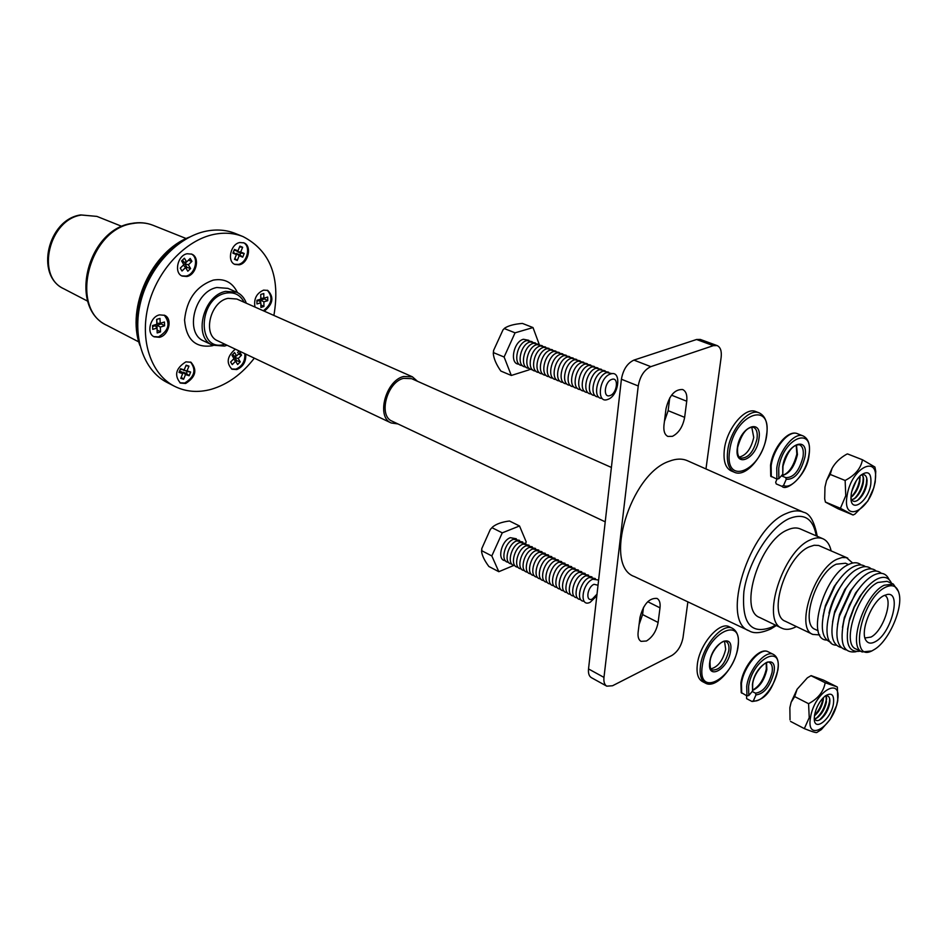 <?xml version="1.0" encoding="UTF-8"?>
<svg xmlns="http://www.w3.org/2000/svg" width="947" height="947" viewBox="0 0 947 947"><rect width="100%" height="100%" fill="white"/><g stroke="black" fill="none" stroke-linecap="round" stroke-linejoin="round"><path stroke-width="1.42" d="M239.78 242.539C230.571 243.959 226.747 261.621 235.01 264.462L239.26 264.805C248.457 263.278 252.198 245.675 243.876 242.858L239.78 242.539M234.548 264.249L238.313 264.402C247.25 262.935 251.227 246.031 243.391 242.681M187.175 253.749C177.622 255.216 173.703 272.961 182.203 276.086L186.902 276.488C196.443 274.902 200.279 257.205 191.708 254.139L187.175 253.749M181.753 275.861L185.979 276.074C195.248 274.535 199.308 257.525 191.223 253.95M159.57 314.877C150.194 316.582 146.075 333.498 154.207 336.836L159.451 337.31C168.826 335.498 172.851 318.618 164.648 315.327L159.57 314.877M153.757 336.599L158.528 336.86C168.815 330.61 170.697 323.377 164.174 315.126M185.896 361.849C175.811 368.205 173.976 375.284 180.404 383.062L185.648 383.488C195.709 377.048 197.485 369.969 190.986 362.251L185.896 361.849M179.954 382.813L184.736 383.026C194.549 376.93 196.479 369.934 190.513 362.05M235.294 349.147C227.114 356.297 226.013 362.985 232.015 369.223L236.774 369.567C243.237 366.738 246.22 361.565 245.723 354.083M231.565 368.987L235.862 369.129C242.325 366.288 245.309 361.127 244.8 353.645M264.284 311.172C273.079 304.046 274.228 297.121 267.752 290.421L263.586 290.125C256.483 293.31 253.618 298.956 254.98 307.053M672.453 436.318C678.786 433.039 682.858 426.718 684.645 417.355L686.729 401.232C687.368 395.065 686.019 391.17 682.669 389.537C674.749 389.134 669.198 395.55 666.001 408.761L663.977 425.061C663.385 431.039 664.699 434.827 667.895 436.437L672.453 436.318M664.439 421.368L668.144 410.667L669.742 397.894M646.434 641.001C652.554 637.201 656.449 631.022 658.106 622.463L660 607.856C660.521 603.014 659.526 599.865 656.993 598.409C649.133 597.865 643.463 604.21 639.971 617.444L638.136 632.182C637.639 636.869 638.609 639.935 641.036 641.368L646.434 641.001M639.083 624.594L642.587 614.567L643.498 607.287M669.28 461.236C676.122 458.585 682.195 458.419 687.475 460.739L803.541 512.244C798.688 510.113 792.994 510.516 786.472 513.44C749.172 527.704 719.921 621.386 749.16 630.856L634.372 576.557C602.777 565.856 630.086 473.902 669.28 461.236M796.403 626.571L796.048 626.76C790.65 629.601 785.939 630.098 781.95 628.24C760.619 621.031 782.743 551.13 810.265 539.92C815.13 537.624 819.356 537.245 822.967 538.784C827.062 540.654 829.773 544.667 831.123 550.823M781.95 628.24L759.636 617.48C738.068 610.117 759.79 540.855 787.442 529.941C792.319 527.704 796.593 527.361 800.239 528.911L822.967 538.784M819.723 634.928L812.775 634.407C795.042 628.488 814.041 569.076 837.077 559.203L842.049 557.511L846.452 557.653L852.667 563.027M812.775 634.407L785.359 621.279C767.378 615.207 785.951 556.445 809.129 546.893L814.136 545.259L818.587 545.448L847.754 558.103M818.137 630.785L815.201 629.388C799.824 624.251 816.255 572.828 836.225 564.199L845.541 563.228L848.512 564.53M826.719 640.077C805.613 639.77 823.772 575.374 848.323 564.625C853.59 562.021 857.864 562.139 861.143 564.968M830.827 642.267C821.795 638.87 819.948 627.139 825.287 607.086L835.23 585.388C841.054 576.321 847.068 570.13 853.294 566.815C858.219 564.353 862.279 564.305 865.487 566.649M836.296 645.191C815.024 645.002 833.573 579.576 858.361 568.579C863.688 565.915 867.985 566.022 871.276 568.875M841.232 647.547C831.762 644.966 829.536 633.543 834.532 613.301L845.979 588.336C851.649 579.813 857.449 573.965 863.38 570.781C868.707 568.105 873.004 568.212 876.271 571.077M846.18 649.914C836.852 647.44 834.579 636.266 839.338 616.367L851.436 589.981C856.999 581.766 862.658 576.107 868.411 573.006C873.738 570.307 878.035 570.402 881.302 573.29M856.064 651.714C843.126 653.738 839.172 642.966 844.191 619.397L849.423 605.015L856.905 591.674C862.35 583.731 867.878 578.25 873.477 575.231C880.876 571.621 886.084 573.077 889.115 579.6M860.456 651.134C848.417 653.122 844.653 643.202 849.151 621.374L854.253 607.228L861.64 594.148C866.647 586.951 871.714 581.967 876.839 579.185C883.811 575.752 888.712 577.125 891.541 583.305M871.311 651.003L862.184 651.95L856.029 649.015C840.924 644.067 857.994 591.544 877.845 582.464L887.055 581.328L893.305 584.086L898.525 591.603M862.184 651.95C847.139 647.026 864.291 594.385 884.107 585.246L893.305 584.086M885.291 587.353C892.666 583.814 897.306 586.063 899.212 594.112C902.929 609.548 887.955 642.362 873.797 649.808L873.631 649.902C848.157 665.99 860.065 599.652 885.291 587.353M875.3 641.687C871.228 643.913 868.162 643.534 866.091 640.551C859.58 632.194 871.666 601.416 883.752 595.699L887.221 594.479C902.041 591.366 891.21 633.673 875.3 641.687M884.522 595.308C893.826 598.776 883.35 630.915 870.991 637.071L864.978 637.982M824.269 610.697L824.304 609.572M836.45 583.056L837.29 582.298M605.228 521.844L392.094 421.166C378.078 415.887 386.885 382.28 403.446 378.362L411.59 378.658L611.395 467.451M397.941 423.936L391.206 422.978C375.995 417.236 385.583 380.718 403.552 376.48L412.383 376.811L417.485 381.286M224.889 344.211L224.546 344.306C196.905 352.947 197.615 298.636 225.599 293.203C233.992 291.64 240.171 294.647 244.113 302.247M227.067 345.253L224.51 346.081L212.471 345.146C192.939 337.511 203.132 295.31 225.646 291.38L236.738 292.232C241.225 294.292 244.421 297.962 246.327 303.218M254.317 358.155C242.089 374.041 227.754 384.423 211.276 389.3C198.065 392.898 185.801 391.892 174.497 386.269C151.035 374.408 139.41 340.257 148.395 305.23C157.261 270.191 185.541 240.076 214.046 234.359C224.475 232.275 234.169 233.033 243.13 236.632C270.203 250.789 280.466 277.057 273.896 315.434M174.497 386.269L166.98 382.41C143.518 370.537 131.834 336.505 140.76 301.62C149.555 266.746 177.752 236.797 206.221 231.151C216.638 229.103 226.333 229.872 235.282 233.459L243.13 236.632M705.965 468.943L721.141 357.386C721.827 351.1 720.489 347.17 717.128 345.584L713.34 345.655L650.826 366.655C644.22 369.792 640.03 376.231 638.242 385.962L603.973 677.401C603.535 681.828 604.47 684.74 606.767 686.161L612.531 685.758L671.861 655.478C677.661 651.785 681.378 645.842 683.012 637.639L687.877 601.866M713.34 345.655L696.566 339.5L633.934 360.109L650.826 366.655M696.566 339.5L700.366 339.452L717.128 345.584M606.767 686.161L591.378 677.661C589.07 676.241 588.111 673.329 588.525 668.937L603.973 677.401M638.242 385.962L621.41 379.238L588.525 668.937M621.41 379.238C623.138 369.567 627.316 363.198 633.934 360.109M847.541 629.376L849.755 618.498L854.016 607.122L859.852 596.48L866.623 587.72M842.475 627.411L844.345 617.456L855.532 593.059L861.829 585.163M837.503 624.7L839.492 614.52L850.134 591.307L856.538 583.174M832.567 621.99L834.674 611.561L844.748 589.59L851.258 581.198M828.956 613.159C831.43 602.623 835.858 592.988 842.203 584.228M823.038 616.426L825.405 605.547L834.141 586.489L840.818 577.611M263.349 310.77C271.931 303.999 273.233 297.157 267.279 290.244M260.899 307.432L263.929 306.508L263.882 301.856L267.741 300.684L267.705 297.05L263.834 298.21L263.787 293.546L260.745 294.458L260.804 299.134L256.909 300.306L256.957 303.951L260.839 302.78L260.899 307.432M230.63 361.991L232.228 364.595L235.59 361.198L237.626 364.524L240.242 361.861L238.218 358.534L241.556 355.137L239.982 352.521L236.62 355.918L234.584 352.568L231.956 355.232L233.992 358.582L230.63 361.991M180.546 368.726L179.03 372.431L182.676 373.615L180.759 378.35L183.6 379.262L185.529 374.55L189.151 375.734L190.655 372.041L187.032 370.857L188.962 366.134L186.121 365.187L184.192 369.922L180.546 368.726M160.007 318.417L156.669 319.399L156.847 324.276L152.574 325.555L152.727 329.367L157.001 328.076L157.178 332.93L160.517 331.923L160.327 327.082L164.577 325.804L164.435 322.004L160.185 323.282L160.007 318.417M191.933 261.36L190.193 258.46L186.63 261.94L184.393 258.223L181.587 260.946L183.836 264.651L180.25 268.131L182.013 271.02L185.588 267.539L187.814 271.221L190.596 268.51L188.382 264.829L191.933 261.36L188.358 260.247M242.704 257.17L244.208 253.476L240.704 252.02L242.645 247.285L239.899 246.137L237.957 250.884L234.43 249.428L232.903 253.145L236.442 254.601L234.501 259.336L237.259 260.461L239.2 255.726L242.704 257.17L239.899 254.921L240.656 253.074L244.208 253.476M260.863 304.839L263.929 306.508M256.921 301.217L259.111 300.554L260.839 302.78M260.792 298.269L263.834 298.21M260.662 302.543L260.638 300.092L264.497 298.932L264.485 298.021M264.497 298.932L267.741 300.684M260.638 300.092L263.882 301.856M236.62 355.918L233.921 356.072L232.855 354.308M238.419 354.107L241.556 355.137M235.85 361.624L236.75 360.7L234.726 357.374L236.134 355.942M234.726 357.374L238.218 358.534M236.75 360.7L240.242 361.861M233.625 358.949L235.59 361.198M184.192 369.922L180.321 369.271M185.92 365.684L188.962 366.134M182.369 373.177L182.771 372.183L186.393 373.367L187.151 371.52L183.706 369.91M183.529 370.324L187.032 370.857M187.151 371.52L190.655 372.041M186.393 373.367L189.151 375.734M182.771 372.183L185.529 374.55M181.22 377.214L183.6 379.262M179.563 371.129L181.351 371.709L182.676 373.615M160.185 323.282L156.953 323.306L156.8 319.364M157.072 330.089L157.024 325.2L161.274 323.933L161.239 322.963M161.274 323.933L164.577 325.804M157.024 325.2L160.327 327.082M157.202 330.053L160.517 331.923M152.609 326.526L155.355 325.709L157.001 328.076M186.038 268.297L186.985 267.385L184.76 263.704L186.571 261.94M184.76 263.704L188.382 264.829M186.985 267.385L190.596 268.51M183.387 265.089L185.588 267.539M186.63 261.94L183.884 262.248L182.534 260.023M236.099 254.187L236.383 253.476L239.899 254.921M236.383 253.476L239.2 255.726M234.844 258.519L237.259 260.461M233.293 252.21L236.442 254.601M237.957 250.884L234.051 250.351M239.567 246.942L242.645 247.285M240.656 253.074L237.141 251.63L237.425 250.919M237.141 251.63L240.704 252.02M481.81 550.752L481.561 551.403C482.059 555.546 484.497 560.577 488.865 566.484L498.82 571.704L491.813 555.936L481.81 550.752L481.81 548.526L490.321 529.456L492.76 526.852L490.321 529.456M516.34 538.772L510.338 537.683C501.105 540.844 496.82 560.636 505.331 560.624M519.512 540.358L513.511 539.281C504.266 542.453 499.98 562.293 508.492 562.258M522.697 541.968L516.683 540.879C507.45 544.075 503.141 563.95 511.664 563.891M525.893 543.578L519.879 542.489C510.634 545.697 506.314 565.608 514.837 565.525M529.089 545.188L523.075 544.099C513.83 547.319 509.498 567.277 518.033 567.17M532.297 546.798L526.283 545.721C517.038 548.952 512.694 568.946 521.229 568.816M535.529 548.42L529.515 547.342C520.246 550.586 515.902 570.627 524.437 570.473M538.76 550.053L532.747 548.964C523.478 552.231 519.11 572.308 527.657 572.13M542.004 551.687L535.978 550.598C526.721 553.877 522.342 573.989 530.888 573.799M545.259 553.32L539.234 552.231C529.965 555.534 525.573 575.693 534.132 575.468M548.514 554.966L542.501 553.877C533.232 557.191 528.817 577.386 537.375 577.137M551.793 556.623L545.78 555.522C536.499 558.86 532.084 579.091 540.642 578.818M555.084 558.28L549.059 557.179C539.778 560.529 535.351 580.807 543.909 580.511M558.375 559.937L552.361 558.837C543.069 562.21 538.63 582.523 547.2 582.204M561.689 561.607L555.664 560.506C546.372 563.891 541.921 584.252 550.491 583.897M565.004 563.276L558.979 562.175C549.686 565.572 545.223 585.98 553.806 585.601M568.33 564.957L562.305 563.856C553.012 567.265 548.526 587.708 557.12 587.306M571.68 566.637L565.655 565.537C556.351 568.969 551.852 589.448 560.446 589.022M575.03 568.33L569.005 567.217C559.701 570.674 555.191 591.2 563.785 590.739M578.392 570.023L572.367 568.91C563.063 572.379 558.529 592.952 567.135 592.467M581.766 571.716L575.74 570.615C566.436 574.095 561.891 594.716 570.496 594.207M585.151 573.432L579.126 572.319C569.81 575.823 565.264 596.48 573.87 595.935M588.549 575.137L582.523 574.024C573.207 577.552 568.638 598.244 577.256 597.687M591.958 576.853L585.933 575.74C576.616 579.28 572.024 600.019 580.653 599.427M595.379 578.581L589.354 577.469C580.026 581.02 575.433 601.807 584.062 601.191M598.611 580.061L592.786 579.197C581.73 583.589 579.079 607.962 590.194 602.292L596.823 595.841M598.031 585.246L594.029 584.299C587.033 587.104 585.329 602.552 592.372 598.978L597.012 594.136M491.813 555.936L502.265 532.853L519.524 525.976L509.474 521.004C502.111 521.927 496.536 523.869 492.76 526.852M519.524 525.976L526.212 541.885L525.597 543.247M502.265 532.853L492.215 527.799M513.937 565.371L498.82 571.704M845.138 480.472C855.165 475.205 860.941 468.303 862.457 459.769L874.91 467.025L875.75 471.322L875.217 482.011L873.809 487.812L867.854 500.999L854.881 514.15L853.058 515.002L840.415 508.302L845.766 495.672L845.138 480.472L830.211 474.435L826.53 480.579L824.967 487.113L824.695 498.939L825.441 502.123L838.225 508.847L853.058 515.002M847.127 495.447C841.658 524.78 870.577 510.729 874.839 482.591C880.757 453.447 851.59 466.35 847.127 495.447M870.778 484.473C871.737 472.908 868.292 469.901 860.456 475.477C855.851 480.141 852.797 486.154 851.317 493.505L850.951 498.039C850.856 513.629 868.269 501.496 870.778 484.473M850.951 498.015C852.371 502.123 855.129 502.49 859.213 499.116C863.013 495.352 865.534 490.451 866.777 484.402L867.073 480.472C866.623 475.228 864.41 473.571 860.421 475.501M857.39 500.513L857.544 500.359C862.007 495.944 864.978 490.167 866.434 483.065L866.777 478.199M851.791 499.933L855.792 497.66C859.568 493.908 862.078 489.019 863.297 483.006L863.605 479.123L862.409 474.719M853.957 499.057L854.135 498.903C858.574 494.488 861.521 488.747 862.966 481.668L863.309 476.85M850.939 497.364L852.371 496.216C856.135 492.464 858.621 487.598 859.84 481.621L859.947 475.962M850.951 497.246C855.271 492.819 858.124 487.16 859.521 480.283L859.876 476.045L860.136 477.785M852.288 489.469L855.224 482.497M851.708 491.564L856.325 480.614M862.457 459.769L847.518 453.909L846.559 454.276C839.989 458.005 835.147 462.716 832.034 468.386L830.211 474.435M846.594 454.264L847.518 453.909M840.415 508.302L825.618 502.123M710.889 668.854C717.992 666.996 722.928 660.473 725.686 649.275L724.538 641.332M732.516 628.382L729.415 626.855C719.744 620.877 699.644 643.996 697.371 664.096C696.282 673.08 697.927 678.881 702.307 681.485L705.385 683.107C701.017 680.502 699.371 674.702 700.472 665.694C702.769 645.594 722.869 622.416 732.516 628.382C737.488 631.306 739.335 637.449 738.056 646.813M782.968 466.279L782.79 474.222L778.848 478.661L776.895 479.087L770.704 476.092M777.014 479.135L775.676 482.201L776.232 483.929L782.009 486.356L776.611 484.095M781.831 486.273L783.536 485.491L786.235 479.3L785.679 477.572L781.393 475.796M785.679 477.572L785.809 477.631C793.574 477.821 799.315 470.908 803.032 456.88C803.896 450.417 802.748 446.38 799.564 444.782C792.899 444.356 787.371 451.494 782.98 466.22M493.565 352.675L493.292 353.562C493.778 358.712 496.287 364.548 500.845 371.058L511.321 375.462L504.112 357.019L493.565 352.675L493.553 350.52L503.011 329.852L504.763 328.088L503.011 329.852M528.781 340.304L523.419 339.263C513.25 341.666 509.285 364.488 519.039 364.145M532.131 341.642L526.757 340.589C516.588 343.003 512.611 365.873 522.365 365.506M535.481 342.98L530.119 341.926C519.939 344.353 515.949 367.27 525.703 366.88M538.855 344.329L533.481 343.276C523.3 345.714 519.287 368.679 529.053 368.265M542.229 345.679L536.854 344.613C526.674 347.076 522.649 370.076 532.415 369.65M545.614 347.028L540.24 345.975C530.06 348.437 526.011 371.496 535.789 371.035M549.023 348.389L543.637 347.324C533.457 349.81 529.397 372.905 539.174 372.431M552.432 349.751L547.046 348.685C536.854 351.183 532.782 374.325 542.56 373.828M555.853 351.112L550.467 350.047C540.275 352.556 536.191 375.758 545.969 375.225M559.286 352.485L553.9 351.42C543.708 353.941 539.601 377.19 549.39 376.634M562.743 353.87L557.345 352.793C547.153 355.338 543.033 378.622 552.823 378.042M566.199 355.255L560.802 354.178C550.609 356.723 546.466 380.067 556.268 379.463M569.668 356.64L564.27 355.563C554.066 358.132 549.923 381.511 559.724 380.883M573.16 358.025L567.762 356.948C557.546 359.529 553.379 382.967 563.181 382.316M576.652 359.422L571.254 358.345C561.038 360.937 556.86 384.423 566.661 383.748M580.156 360.831L574.758 359.742C564.542 362.358 560.34 385.891 570.153 385.18M583.683 362.228L578.274 361.15C568.058 363.766 563.844 387.359 573.657 386.625M587.211 363.648L581.801 362.559C571.586 365.199 567.348 388.826 577.173 388.069M590.762 365.057L585.341 363.968C575.125 366.619 570.875 390.306 580.7 389.525M594.314 366.477L588.904 365.388C578.676 368.052 574.415 391.786 584.24 390.981M597.888 367.91L592.467 366.809C582.239 369.496 577.954 393.277 587.791 392.437M601.463 369.342L596.054 368.241C585.814 370.94 581.517 394.769 591.354 393.905M605.062 370.774L599.64 369.673C589.413 372.384 585.092 396.272 594.941 395.373M608.672 372.218L603.251 371.106C593.011 373.84 588.679 397.776 598.528 396.852M612.295 373.663L606.861 372.55C596.634 375.296 592.277 399.291 602.126 398.332M607.678 399.456C618.983 396.142 622.001 369.65 610.495 374.006C599.025 377.237 596.137 404.109 607.678 399.456M609.998 395.574C617.195 393.478 619.101 376.598 611.798 379.404C604.529 381.475 602.671 398.498 609.998 395.574M504.112 357.019L515.061 332.835L533.007 327.567L522.413 323.424C514.434 324.063 508.551 325.626 504.763 328.088M533.007 327.567L539.21 344.341M515.061 332.835L504.455 328.621M529.633 368.726L529.124 369.839L511.321 375.462M739.24 457.093C746.295 455.329 751.125 448.771 753.741 437.431L751.764 427.061M759.222 412.892L755.895 411.602C745.372 406.476 726.811 428.423 724.396 449.209C723.094 460.716 725.343 467.948 731.155 470.896L734.434 472.281C728.634 469.333 726.385 462.089 727.71 450.571C730.149 429.76 748.71 407.766 759.222 412.892C765.721 416.147 768.206 423.711 766.668 435.584M752.676 684.006L752.581 691.014L748.793 695.536L746.946 695.891L741.181 692.506M777.889 670.05C773.924 683.485 768.822 700.093 752.036 701.478L746.603 698.661L746.591 695.702M752.036 701.478L753.41 700.756L755.978 694.897L755.434 693.145L752.19 691.476M837.373 687.155L837.775 700.638L836.627 705.432L830.223 719.377L821.333 729.604L816.752 732.528C815.592 732.789 811.449 731.486 804.334 728.61L809.235 717.625L808.572 703.692L794.687 696.601L791.147 702.224L789.869 707.622L790.023 719.862M810.537 717.341C805.577 743.691 833.609 726.479 837.397 701.348C842.771 675.081 814.479 691.393 810.537 717.341M833.455 703.692C834.378 694.672 831.644 692.079 825.263 695.927C819.901 700.567 816.35 706.9 814.586 714.926L814.278 718.252C813.793 732.694 831.17 719.318 833.455 703.692M814.29 717.826C815.32 721.022 817.521 721.46 820.895 719.14C825.275 715.399 828.199 710.238 829.655 703.68L829.915 700.78C829.726 696.649 828.069 695.11 824.944 696.187M819.167 720.17C824.292 715.754 827.702 709.705 829.394 702.058L829.702 698.756M814.68 718.903L817.699 717.459C822.067 713.718 824.979 708.581 826.423 702.047L826.021 695.856M815.983 718.489C821.096 714.074 824.494 708.06 826.175 700.425L826.471 697.158M814.515 715.778L814.515 715.778C818.871 712.037 821.771 706.924 823.203 700.413L823.464 697.596M814.527 715.293C818.824 710.7 821.629 705.207 822.955 698.803L823.085 697.903M808.572 703.692C818.066 698.637 823.594 691.653 825.18 682.74L837.184 686.918L823.381 680.064L811.117 675.625L807.365 677.827L797.102 689.25L794.687 696.601M825.18 682.74L811.271 675.827M804.334 728.61L790.556 721.413M668.144 410.667L684.645 417.355M642.587 614.567L658.106 622.463M775.38 625.079L772.136 626.985C750.947 635.188 741.525 623.386 743.892 591.591C748.13 562.021 769.923 527.148 789.242 518.554C804.192 512.741 813.201 518.518 816.267 535.872M391.206 422.978L217.692 340.813C202.267 334.812 210.281 301.513 228.026 298.352L236.857 299.027L412.383 376.811M212.471 345.146L203.806 341.015C184.286 333.368 194.384 291.368 216.863 287.509L227.943 288.373L236.738 292.232M213.193 345.477L212.057 345.797C195.39 348.105 186.228 339.523 184.558 320.027C186.677 299.453 196.23 286.16 213.229 280.123C224.368 278.158 232.441 282.313 237.448 292.564M238.999 350.899L237.59 352.663M153.035 225.291C146.288 222.64 139.138 222.024 131.562 223.445C87.041 229.659 67.983 307.893 107.094 325.448C69.001 309.113 88.32 229.482 132.485 223.563C139.801 222.19 146.643 222.758 153.035 225.291L186.204 238.549M96.914 216.401L80.72 214.922C47.906 219.337 34.613 275.399 63.733 288.74C35.501 276.417 49.043 219.195 81.549 215.028L96.914 216.401L121.997 226.428M138.144 335.404C132.154 302.176 151.733 259.442 180.806 242.29M647.724 601.7L660 607.856M671.541 395.183L686.729 401.232M737.808 647.144C743.774 614.224 706.308 633.081 702.295 665.812C697.039 698.886 734.032 678.597 737.808 647.144M709.788 661.882C712.097 642.871 733.984 631.649 730.575 650.944C728.338 669.517 706.616 681.224 709.788 661.882M710.037 661.598C710.037 667.955 710.724 670.772 712.097 670.014C719.566 670.393 725.13 663.989 728.776 650.826C729.391 646.067 728.527 642.989 726.183 641.628C723.686 638.242 711.173 649.926 710.049 661.527M770.728 476.199L770.55 465.226C772.87 447.742 788.117 429.299 797.492 433.726C788.91 429.5 773.403 448.203 771.142 465.758L771.284 476.755M796.451 444.889L797.433 454.631C794.32 467.273 789.017 474.281 781.535 475.631M783.536 485.491C791.692 489.907 806.513 472.115 808.821 455.353C814.55 424.895 782.849 437.727 778.73 468.197L778.848 478.661M776.895 479.087L776.765 468.078C779.061 450.488 794.58 431.725 803.127 435.94C808.513 438.65 810.49 445.031 809.058 455.093M782.79 474.222L782.719 466.504C785.75 444.06 809.152 434.46 804.962 456.999C800.878 472.304 794.64 479.738 786.235 479.3M766.407 435.857C772.918 399.551 734.126 414.194 729.64 450.689C723.887 487.314 762.181 470.872 766.407 435.857M737.393 447.564C739.986 426.375 762.643 417.58 758.926 438.875C756.416 459.555 733.937 468.966 737.393 447.564M737.654 447.339C737.145 453.589 738.127 457.176 740.613 458.111C748.177 458.407 753.646 451.956 757.032 438.757C757.778 432.672 756.594 428.849 753.481 427.298C746.958 426.777 741.69 433.442 737.666 447.28M741.217 692.624L740.909 682.941C743.135 666.037 759.53 646.635 768.218 651.832C760.346 646.919 743.584 666.652 741.454 683.568L741.702 693.168M766.525 662.64L766.857 669.612C764.383 680.135 759.695 687.037 752.818 690.316M753.41 700.756C761.388 703.301 775.605 685.344 777.665 670.31C782.897 642.753 752.249 659.124 748.58 686.409L748.793 695.536M746.946 695.891L746.71 686.291C748.876 669.34 765.649 649.547 773.486 654.448C777.605 656.875 779.085 662.06 777.901 669.979M752.581 691.014L752.427 684.279C755.126 664.202 777.759 651.986 773.936 672.382C770.124 686.421 764.146 693.926 755.978 694.897M755.434 693.145C763.01 692.257 768.562 685.297 772.101 672.263C772.811 667.209 771.971 663.977 769.58 662.58C767.39 658.994 754.025 671.47 752.687 683.935M771 628.855L776.327 625.541M817.237 536.286C814.361 521.454 809.803 513.44 803.541 512.244M63.733 288.74L87.728 301.205M107.094 325.448L138.83 341.926M139.919 345.489C125.927 307.668 151.828 251.133 189.613 237.046M849.234 620.38L849.151 621.374M860.941 594.858L861.64 594.148M844.345 617.456L844.191 619.397M855.532 593.059L856.905 591.674M839.492 614.52L839.338 616.367M850.134 591.307L851.436 589.981M834.674 611.561L834.532 613.301M844.748 589.59L845.979 588.336M825.405 605.547L825.287 607.086M834.141 586.489L835.23 585.388M770.68 629.021C761.128 633.2 753.954 633.815 749.16 630.856M481.561 551.403L481.81 548.526M825.441 502.123L824.695 498.939M867.073 480.472L866.789 478.424M863.605 479.123L863.321 477.099M852.371 496.216L850.939 497.293M855.792 497.66L854.135 498.903M859.213 499.116L857.544 500.359M826.53 480.579L832.034 468.386M705.385 683.107C716.015 689.499 735.464 666.771 738.056 646.872M781.583 475.572C788.342 474.08 793.432 466.93 796.829 454.11L796.202 444.983M797.492 433.726L803.127 435.94M809.058 455.152C807.152 475.252 786.424 492.061 782.009 486.356M493.292 353.562L493.553 350.52M734.434 472.281C745.869 477.797 763.957 456.229 766.656 435.644M752.758 690.008C759.293 686.386 763.815 679.378 766.312 668.984L766.23 662.746M768.218 651.832L773.486 654.448M829.915 700.78L829.726 698.85M826.684 699.182L826.494 697.241M817.699 717.459L816.054 718.453M820.895 719.14L819.262 720.134M791.147 702.224L797.102 689.25M807.365 677.827L811.117 675.625"/></g></svg>
